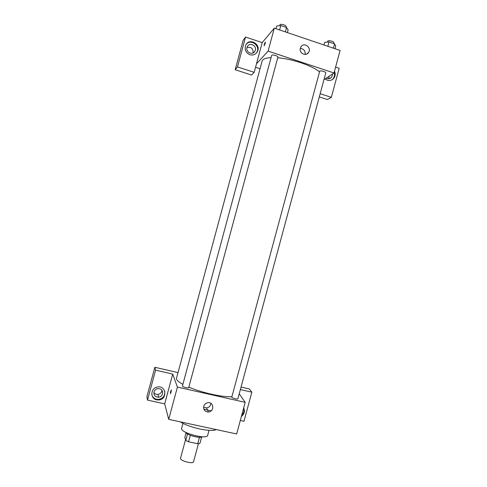 <?xml version="1.0" encoding="UTF-8"?>
<svg xmlns="http://www.w3.org/2000/svg" width="487" height="487" viewBox="0 0 487 487"><rect width="100%" height="100%" fill="white"/><g stroke="black" fill="none" stroke-linecap="round" stroke-linejoin="round"><path stroke-width="0.73" d="M185.547 439.682L180.555 458.176C179.496 460.745 193.199 464.446 193.57 461.688L198.428 443.7M199.493 437.265L197.746 443.73L188.554 441.8L185.778 440.431L184.835 437.387L186.046 432.894M197.746 443.73L199.926 443.401L201.636 437.052M202.324 436.772C199.968 438.659 186.618 435.055 185.529 432.243M190.307 435.293L188.554 441.8M187.525 433.972L185.778 440.431M209.014 430.338L207.681 435.281C207.188 440.078 179.666 432.651 181.651 428.256L182.984 423.313M216.301 429.589C211.255 432.389 189.096 427.665 180.446 421.876M211.206 410.815L203.864 409.196M160.406 399.62L159.109 399.334M154.263 398.269L153.508 398.098M240.304 420.464L243.993 421.273L251.84 392.169L249.35 388.955L241.047 387.055M239.233 393.8L245.192 402.347L236.664 433.972L168.709 419.35L164.685 403.869L147.506 400.101L146.916 396.649L154.848 367.277L178.029 372.598M171.004 392.364L170.322 393.746C170.517 391.682 170.864 390.428 171.375 389.984L171.004 392.364M245.192 402.347L177.414 387.092L172.721 374.083L164.685 403.869M177.414 387.092L168.709 419.35M231.769 397.252C232.214 398.171 237.845 399.596 237.881 398.804L325.779 72.892C326.217 71.93 320.647 70.298 319.734 71.126L231.769 397.252M147.506 400.101L155.59 370.163L154.848 367.277M155.59 370.163L172.721 374.083M251.84 392.169L240.377 389.551M182.436 386.002C182.047 386.824 188.627 388.553 188.7 387.652L277.907 57.119C278.381 55.999 271.831 54.167 271.673 55.378L182.436 386.002M271.07 57.606C265.707 57.91 262.718 59.085 262.097 61.143L176.507 378.216C176.154 379.769 178.279 381.814 182.881 384.353M188.834 387.159C201.935 392.778 222.851 397.374 231.83 396.686M203.724 406.341C204.37 404.344 205.721 403.139 207.766 402.725C213.927 401.574 214.651 411.649 208.436 411.99C204.899 411.771 203.329 409.884 203.724 406.341M243.701 407.881C245.101 411.198 244.34 414.041 241.406 416.397M156.692 399.857C150.045 398.737 150.386 388.334 157.118 387.08C166.073 384.706 167.936 399.377 158.768 399.979L156.692 399.857M241.716 415.234C243.835 413.171 244.48 410.778 243.652 408.063M151.816 394.701C152.516 397.112 154.099 398.634 156.564 399.273L158.634 399.395C163.139 398.396 165.184 395.657 164.752 391.195M154.002 391.944C154.556 390.197 155.73 389.095 157.526 388.632C161.185 388.516 162.859 390.251 162.555 393.843C161.934 395.754 160.619 396.875 158.622 397.222C155.195 397.082 153.655 395.322 154.002 391.944M153.886 392.51C154.854 393.904 156.211 394.531 157.958 394.397C159.925 394.062 161.215 392.954 161.83 391.073L161.964 390.324M203.578 407.162L206.506 407.917C209.093 407.467 210.561 405.951 210.908 403.364M171.321 389.886C170.767 390.787 170.438 392.078 170.322 393.746L170.322 393.746M277.73 57.776C292.042 58.83 312.319 65.715 319.454 71.839M260.052 68.734L255.547 67.267M323.952 79.649L334.009 72.989L268.1 51.117L256.479 63.834L254.184 72.326L237.473 66.908L245.539 37.042L262.207 42.606L256.479 63.834M253.118 52.937L253.137 52.87C253.185 48.45 251.134 46.697 246.976 47.592M328.652 78.754L329.115 76.234M254.184 72.326L251.596 75.047L235.184 69.744L243.098 40.445L245.539 37.042M332.889 79.18L332.968 78.87M320.16 93.711L331.343 97.333L327.398 99.537L319.295 96.919M255.316 50.252L254.957 51.165C252.82 55.676 245.472 52.31 247 47.507L247.317 46.679C249.399 42.059 256.862 45.413 255.316 50.252M256.302 53.162L256.832 52.334C260.728 45.875 250.787 38.382 246.197 44.36M249.874 54.727C245.655 52.687 244.291 49.467 245.789 45.054C249.344 37.256 261.598 44.5 257.282 51.811C255.541 54.574 253.07 55.542 249.874 54.727M332.426 74.042L332.298 75.722L331.507 77.287C329.991 78.9 328.25 79.174 326.278 78.109M331.976 79.795L333.071 78.748C334.484 76.885 334.849 74.785 334.155 72.441M334.502 71.163C335.604 73.756 335.354 76.136 333.747 78.316C331.994 80.282 329.851 80.909 327.313 80.203L325.079 78.906M331.343 97.333L339.171 68.302L335.598 67.109M237.473 66.908L235.184 69.744M334.009 72.989L340.084 50.459L274.303 28.136L262.207 42.606M300.363 48.17L300.936 46.88C303.985 41.681 312.027 47.653 308.521 52.493C305.933 56.827 298.799 53.065 300.363 48.17M274.303 28.136L268.1 51.117M305.154 54.422C305.41 50.782 303.791 48.797 300.29 48.481M265.178 43.501L264.088 45.894C264.404 43.915 264.843 42.649 265.415 42.107L265.178 43.501M335.026 48.743L335.732 46.125L334.612 43.879L329.029 41.973L324.646 42.351L323.94 44.981M334.612 43.879L333.443 48.207M329.029 41.973L327.861 46.308M327.471 42.107L327.708 41.218C327.903 39.867 334.405 41.523 333.893 42.795L333.686 43.562M287.397 32.58L288.115 29.92L286.569 27.503L280.822 25.549L276.707 26.042L275.989 28.709M286.569 27.503L285.382 31.898M280.822 25.549L279.635 29.944M279.69 25.683L279.915 24.843C280.122 23.449 286.666 25.287 286.149 26.59L285.954 27.296M158.768 399.979L158.634 399.395M157.958 394.397L158.622 397.222M208.436 411.99L206.506 407.917M253.861 52.474L254.957 51.165M257.282 51.811L256.832 52.334M329.437 78.632L331.507 77.287M333.747 78.316L333.071 78.748M308.521 52.493L306.713 54.045"/></g></svg>

